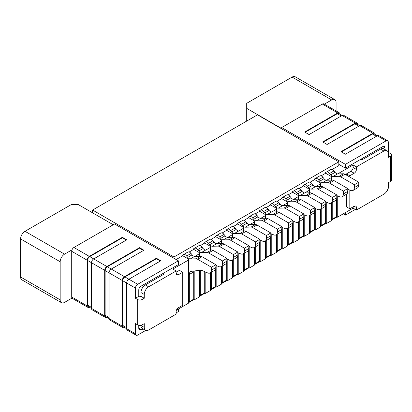 <?xml version="1.0" encoding="UTF-8"?>
<svg xmlns="http://www.w3.org/2000/svg" width="412" height="412" viewBox="0 0 412 412"><rect width="100%" height="100%" fill="white"/><g stroke="black" fill="none" stroke-linecap="round" stroke-linejoin="round"><path stroke-width="0.62" d="M332.062 169.523L338.824 165.619L338.824 161.813L173.941 257.006L92.597 210.043L92.597 212.834M347.769 189.216L350.524 190.401A6.216 3.59 -120 0 0 353.079 190.426L357.472 187.887A6.216 3.59 -120 0 0 358.764 185.045L358.764 182.207L344.937 174.225A4.666 2.693 -120 0 0 343.417 173.771L337.577 173.9A3.729 2.153 60 0 1 335.028 172.35L333.921 170.954A3.729 2.153 -120 0 0 330.723 169.579L325.635 172.515L325.635 173.236L331.13 176.408A1.555 0.896 0 0 1 331.588 177.042A1.555 0.896 0 0 1 331.13 177.675L326.737 180.24M321.072 175.867L325.635 173.236M336.779 195.561L339.529 196.745A6.216 3.59 -120 0 0 342.084 196.776L346.482 194.237A6.216 3.59 -120 0 0 347.769 191.389L347.769 188.552L333.941 180.569A4.666 2.693 -120 0 0 332.422 180.121L326.587 180.245A3.729 2.153 60 0 1 324.038 178.695L322.931 177.299A3.729 2.153 -120 0 0 319.727 175.924L314.644 178.859L314.644 179.581L310.076 182.217M325.784 201.906L328.539 203.09A6.216 3.59 -120 0 0 331.094 203.121L335.492 200.582A6.216 3.59 -120 0 0 336.779 197.734L336.779 194.897L322.951 186.914A4.666 2.693 -120 0 0 321.432 186.466L315.597 186.59A3.729 2.153 60 0 1 313.048 185.04L311.936 183.649A3.729 2.153 -120 0 0 308.737 182.274L303.649 185.209L303.649 185.925L299.086 188.562M314.794 208.256L317.549 209.44A6.216 3.59 -120 0 0 320.098 209.466L324.496 206.927A6.216 3.59 -120 0 0 325.784 204.084L325.784 201.247L311.956 193.264A4.666 2.693 -120 0 0 310.442 192.811L304.602 192.934A3.729 2.153 60 0 1 302.053 191.389L300.945 189.994A3.729 2.153 -120 0 0 297.742 188.619L292.659 191.554L292.659 192.275L288.096 194.907M303.798 214.601L306.554 215.785A6.216 3.59 -120 0 0 309.108 215.816L313.506 213.277A6.216 3.59 -120 0 0 314.794 210.429L314.794 207.591L300.966 199.609A4.666 2.693 -120 0 0 299.447 199.161L293.612 199.284A3.729 2.153 60 0 1 291.063 197.734L289.95 196.339A3.729 2.153 -120 0 0 286.752 194.964L281.664 197.899L281.664 198.62L277.101 201.257M292.808 220.945L295.564 222.13A6.216 3.59 -120 0 0 298.118 222.161L302.511 219.622A6.216 3.59 -120 0 0 303.798 216.774L303.798 213.936L289.971 205.954A4.666 2.693 -120 0 0 288.457 205.506L282.617 205.629A3.729 2.153 60 0 1 280.067 204.079L278.96 202.689A3.729 2.153 -120 0 0 275.757 201.314L270.674 204.244L270.674 204.965L266.111 207.602M281.818 227.295L284.568 228.48A6.216 3.59 -120 0 0 287.123 228.506L291.521 225.967A6.216 3.59 -120 0 0 292.808 223.119L292.808 220.286L278.981 212.298A4.666 2.693 -120 0 0 277.461 211.85L271.626 211.974A3.729 2.153 60 0 1 269.077 210.424L267.965 209.033A3.729 2.153 -120 0 0 264.767 207.658L259.684 210.594L259.684 211.315L255.116 213.946M270.823 233.64L273.578 234.825A6.216 3.59 -120 0 0 276.133 234.85L280.531 232.317A6.216 3.59 -120 0 0 281.818 229.469L281.818 226.631L267.991 218.648A4.666 2.693 -120 0 0 266.471 218.2L260.636 218.324A3.729 2.153 60 0 1 258.082 216.774L256.975 215.378A3.729 2.153 -120 0 0 253.777 214.003L248.688 216.939L248.688 217.66L244.125 220.296M259.833 239.985L262.583 241.169A6.216 3.59 -120 0 0 265.137 241.2L269.536 238.661A6.216 3.59 -120 0 0 270.823 235.813L270.823 232.976L256.995 224.993A4.666 2.693 -120 0 0 255.481 224.545L249.641 224.669A3.729 2.153 60 0 1 247.092 223.119L245.985 221.728A3.729 2.153 -120 0 0 242.781 220.348L237.698 223.283L237.698 224.004L233.13 226.641M248.838 246.33L251.593 247.519A6.216 3.59 -120 0 0 254.147 247.545L258.545 245.006A6.216 3.59 -120 0 0 259.833 242.158L259.833 239.321L246.005 231.338A4.666 2.693 -120 0 0 244.486 230.89L238.651 231.014A3.729 2.153 60 0 1 236.102 229.463L234.989 228.073A3.729 2.153 -120 0 0 231.791 226.698L226.703 229.633L226.703 230.349L222.14 232.986M237.848 252.68L240.603 253.864A6.216 3.59 -120 0 0 243.152 253.89L247.55 251.351A6.216 3.59 -120 0 0 248.838 248.508L248.838 245.67L235.01 237.688A4.666 2.693 -120 0 0 233.496 237.235L227.656 237.358A3.729 2.153 60 0 1 225.107 235.813L223.999 234.418A3.729 2.153 -120 0 0 220.796 233.043L215.713 235.978L215.713 236.699L211.15 239.331M226.852 259.024L229.608 260.209A6.216 3.59 -120 0 0 232.162 260.24L236.56 257.701A6.216 3.59 -120 0 0 237.848 254.853L237.848 252.015L224.02 244.033A4.666 2.693 -120 0 0 222.501 243.585L216.666 243.708A3.729 2.153 60 0 1 214.116 242.158L213.004 240.763A3.729 2.153 -120 0 0 209.806 239.387L204.723 242.323L204.723 243.044L200.155 245.681M215.862 265.369L218.618 266.554A6.216 3.59 -120 0 0 221.172 266.585L225.565 264.046A6.216 3.59 -120 0 0 226.852 261.198L226.852 258.36L213.03 250.378A4.666 2.693 -120 0 0 211.511 249.93L205.67 250.053A3.729 2.153 60 0 1 203.121 248.503L202.014 247.112A3.729 2.153 -120 0 0 198.816 245.737L193.728 248.673L193.728 249.389L189.165 252.026M188.686 302.465A1.555 0.896 -120 0 0 189.01 302.393A1.555 0.896 -120 0 0 189.329 301.682L189.329 274.454A6.216 3.59 60 0 1 190.617 271.611A6.216 3.59 60 0 1 191.441 271.338L200.335 270.21A6.216 3.59 60 0 1 202.071 270.514L207.622 272.904A6.216 3.59 -120 0 0 210.177 272.929L214.575 270.39A6.216 3.59 -120 0 0 215.862 267.548L215.862 264.71L202.035 256.722A4.666 2.693 -120 0 0 200.515 256.274L194.68 256.398A3.729 2.153 60 0 1 192.131 254.848L191.019 253.457A3.729 2.153 -120 0 0 187.821 252.082L182.737 255.018L182.737 255.739L176.14 259.545M173.941 258.278L173.941 257.006M338.824 161.813L257.485 114.85L92.597 210.043M336.079 110.941L336.079 102.475A6.216 3.59 120 0 0 334.791 99.627L295.219 76.781A6.216 3.59 120 0 0 292.108 77.085L246.711 103.299L246.711 108.377L281.664 128.554M113.264 224.767L78.089 204.46L71.492 204.46L24.998 231.302A6.216 3.59 120 0 0 20.6 238.919L20.6 276.998A6.216 3.59 120 0 0 21.887 279.846L61.46 302.691A6.216 3.59 120 0 0 64.571 302.382L72.007 298.087A3.111 1.797 120 0 0 72.358 298.412L87.746 307.295A3.111 1.797 120 0 0 89.27 307.161M331.588 202.838L331.588 220.199A1.555 0.896 0 0 1 331.13 220.832L326.737 223.371A1.555 0.896 0 0 1 325.413 223.623M336.403 217.278A1.555 0.896 0 0 0 337.727 217.026L353.115 208.142L356.411 210.043L383.896 194.176A6.216 3.59 120 0 0 388.289 186.564L388.289 182.753L390.488 181.486A3.111 1.797 0 0 0 391.4 180.214L391.4 154.83A3.111 1.797 0 0 0 390.488 153.563L388.289 152.291L388.289 142.14A3.111 1.797 120 0 0 387.646 140.713A3.111 1.797 120 0 0 386.09 140.868L377.299 135.79L345.374 154.222L340.976 151.683L372.901 133.251L359.712 125.639L327.082 144.473L322.684 141.934L355.314 123.1L342.125 115.484L309.072 134.564L304.674 132.025L337.727 112.945L322.339 104.061L281.664 127.54L281.664 128.812M140.966 329.353A3.111 1.797 -60 0 1 139.41 329.507A3.111 1.797 -60 0 1 138.767 328.086L142.063 329.991L143.541 329.137M140.966 325.32L144.262 327.452A6.216 3.59 120 0 0 145.549 330.295A6.216 3.59 120 0 0 148.66 329.991L176.14 314.124L176.14 311.585A3.111 1.797 -60 0 1 178.339 307.779L182.737 305.241L182.737 272.239L179.436 270.334L176.14 272.239M176.434 310.143L188.233 303.335A1.555 0.896 0 0 0 188.686 302.702L188.686 259.545A1.555 0.896 0 0 0 188.233 258.911L182.737 255.739M193.506 299.781A1.555 0.896 0 0 0 194.83 299.529L199.223 296.99A1.555 0.896 0 0 0 199.681 296.352L199.681 270.298M204.496 293.437A1.555 0.896 0 0 0 205.82 293.179L210.218 290.64A1.555 0.896 0 0 0 210.671 290.007L210.671 272.646M215.491 287.087A1.555 0.896 0 0 0 216.81 286.834L221.208 284.295A1.555 0.896 0 0 0 221.666 283.662L221.666 266.301M226.482 280.742A1.555 0.896 0 0 0 227.805 280.49L232.203 277.951A1.555 0.896 0 0 0 232.656 277.317L232.656 259.951M237.477 274.397A1.555 0.896 0 0 0 238.795 274.14L243.193 271.601A1.555 0.896 0 0 0 243.647 270.967L243.647 253.607M248.467 268.047A1.555 0.896 0 0 0 249.79 267.795L254.183 265.256A1.555 0.896 0 0 0 254.642 264.622L254.642 247.262M259.462 261.702A1.555 0.896 0 0 0 260.781 261.45L265.179 258.911A1.555 0.896 0 0 0 265.632 258.278L265.632 240.912M270.452 255.358A1.555 0.896 0 0 0 271.771 255.1L276.169 252.566A1.555 0.896 0 0 0 276.627 251.928L276.627 234.567M281.442 249.008A1.555 0.896 0 0 0 282.766 248.755L287.164 246.216A1.555 0.896 0 0 0 287.617 245.583L287.617 228.222M292.438 242.663A1.555 0.896 0 0 0 293.756 242.411L298.154 239.872A1.555 0.896 0 0 0 298.607 239.238L298.607 221.872M303.428 236.318A1.555 0.896 0 0 0 304.751 236.066L309.144 233.527A1.555 0.896 0 0 0 309.603 232.888L309.603 215.528M314.423 229.973A1.555 0.896 0 0 0 315.741 229.716L320.139 227.177A1.555 0.896 0 0 0 320.593 226.543L320.593 209.183M344.937 174.225L340.539 176.763A4.666 2.693 -120 0 0 339.019 176.31L333.184 176.434A3.729 2.153 60 0 1 330.635 174.889L329.523 173.493A3.729 2.153 -120 0 0 326.325 172.118L325.635 172.515M340.539 176.763L354.366 184.746L354.366 187.584L358.764 185.045M353.079 190.426A6.216 3.59 -120 0 0 354.366 187.584M332.232 202.462L332.232 219.179L336.63 216.64L336.63 198.965M331.588 219.962A1.555 0.896 -120 0 0 331.907 219.89A1.555 0.896 -120 0 0 332.232 219.179M331.907 219.89L336.305 217.356A1.555 0.896 -120 0 0 336.63 216.64M338.824 164.352L345.421 168.158L382.794 146.579A3.111 1.797 -60 0 1 384.35 146.425A3.111 1.797 -60 0 1 384.993 147.851L384.993 149.556M390.488 181.486L390.488 156.102L388.289 157.369L388.289 153.563A6.216 3.59 120 0 0 387.002 150.715L383.706 148.809A6.216 3.59 120 0 0 380.595 149.118L361.911 159.907L360.809 159.274M387.002 150.715A6.216 3.59 120 0 0 383.896 151.024L356.411 166.886L353.115 164.985L337.727 173.895M339.926 114.175A3.111 1.797 120 0 0 339.282 112.79L323.894 103.906A3.111 1.797 120 0 0 322.339 104.061M246.711 121.066L246.711 108.377M334.791 99.627A6.216 3.59 120 0 0 331.681 99.936L324.347 104.169M345.421 212.582L345.421 215.121L355.314 209.409M343.222 213.854L345.421 215.121M387.017 190.869A3.111 1.797 120 0 0 388.289 187.831L388.289 182.753M356.411 210.043L356.411 207.504A3.111 1.797 -60 0 0 355.767 206.082A3.111 1.797 -60 0 0 354.217 206.237L356.411 207.504M346.523 194.212L346.523 206.87L349.819 208.776L354.217 206.237M349.819 208.776L349.819 190.097M349.819 177.042L349.819 175.775L354.217 173.236A3.111 1.797 -60 0 0 356.411 169.425L353.115 167.524L353.115 164.985M356.411 166.886L356.411 169.425M353.115 206.87L353.115 208.142M346.523 175.136L346.523 173.869L350.916 171.33A3.111 1.797 120 0 0 353.115 167.524M346.523 173.869L349.819 175.775M345.421 168.158L345.421 164.352L386.09 140.868M281.664 127.54L345.421 164.352M375.1 134.487A3.111 1.797 120 0 0 374.457 133.097L361.267 125.485A3.111 1.797 120 0 0 359.712 125.639M374.457 133.097A3.111 1.797 120 0 0 372.901 133.251M341.419 151.935L372.463 134.013A3.111 1.797 -60 0 1 374.019 133.859L377.33 135.775M358.831 126.144L354.876 123.858A3.111 1.797 -60 0 1 356.432 123.708L359.743 125.619M354.876 123.858L323.126 142.192M357.513 124.331A3.111 1.797 120 0 0 356.869 122.946A3.111 1.797 120 0 0 355.314 123.1M356.869 122.946L343.68 115.329A3.111 1.797 120 0 0 342.125 115.484M341.244 115.988L337.289 113.707A3.111 1.797 -60 0 1 338.839 113.552L342.156 115.463M337.289 113.707L305.117 132.278M339.282 112.79A3.111 1.797 120 0 0 337.727 112.945M387.646 140.713L378.855 135.636A3.111 1.797 120 0 0 377.299 135.79M390.488 156.102A3.111 1.797 0 0 0 391.4 154.83M382.331 148.531A6.216 3.59 0 0 0 381.558 147.295M366.747 157.116L365.645 156.483M354.366 184.746L358.764 182.207M320.593 226.312A1.555 0.896 -120 0 0 320.917 226.24L325.315 223.701A1.555 0.896 -120 0 0 325.635 222.99L325.635 205.31M314.644 179.581L320.139 182.753A1.555 0.896 0 0 1 320.593 183.386A1.555 0.896 0 0 1 320.139 184.025L315.741 186.59M333.941 180.569L329.543 183.108A4.666 2.693 -120 0 0 328.029 182.66L322.189 182.784A3.729 2.153 60 0 1 319.64 181.234L318.533 179.838A3.729 2.153 -120 0 0 315.329 178.463L314.644 178.859M329.543 183.108L343.371 191.091L343.371 193.928L347.769 191.389M342.084 196.776A6.216 3.59 -120 0 0 343.371 193.928M321.236 208.812L321.236 225.529L325.635 222.99M320.917 226.24A1.555 0.896 -120 0 0 321.236 225.529M309.603 232.656A1.555 0.896 -120 0 0 309.922 232.584L314.32 230.045A1.555 0.896 -120 0 0 314.644 229.335L314.644 211.655M303.649 185.925L309.144 189.098A1.555 0.896 0 0 1 309.603 189.736A1.555 0.896 0 0 1 309.144 190.37L304.751 192.934M322.951 186.914L318.553 189.453A4.666 2.693 -120 0 0 317.034 189.005L311.199 189.129A3.729 2.153 60 0 1 308.65 187.578L307.537 186.188A3.729 2.153 -120 0 0 304.339 184.813L303.649 185.209M318.553 189.453L332.381 197.436L332.381 200.273L336.779 197.734M331.094 203.121A6.216 3.59 -120 0 0 332.381 200.273M310.246 215.157L310.246 231.874L314.644 229.335M309.922 232.584A1.555 0.896 -120 0 0 310.246 231.874M298.607 239.001A1.555 0.896 -120 0 0 298.932 238.929L303.33 236.39A1.555 0.896 -120 0 0 303.649 235.679L303.649 218.005M292.659 192.275L298.154 195.448A1.555 0.896 0 0 1 298.607 196.081A1.555 0.896 0 0 1 298.154 196.715L293.756 199.279M311.956 193.264L307.563 195.798A4.666 2.693 -120 0 0 306.044 195.35L300.204 195.473A3.729 2.153 60 0 1 297.655 193.923L296.547 192.533A3.729 2.153 -120 0 0 293.349 191.158L292.659 191.554M307.563 195.798L321.386 203.786L321.386 206.623L325.784 204.084M320.098 209.466A6.216 3.59 -120 0 0 321.386 206.623M299.256 221.502L299.256 238.218L303.649 235.679M298.932 238.929A1.555 0.896 -120 0 0 299.256 238.218M287.617 245.351A1.555 0.896 -120 0 0 287.942 245.279L292.335 242.74A1.555 0.896 -120 0 0 292.659 242.029L292.659 224.349M281.664 198.62L287.164 201.792A1.555 0.896 0 0 1 287.617 202.426A1.555 0.896 0 0 1 287.164 203.065L282.766 205.624M300.966 199.609L296.568 202.148A4.666 2.693 -120 0 0 295.049 201.7L289.214 201.823A3.729 2.153 60 0 1 286.664 200.273L285.552 198.878A3.729 2.153 -120 0 0 282.354 197.502L281.664 197.899M296.568 202.148L310.396 210.13L310.396 212.968L314.794 210.429M309.108 215.816A6.216 3.59 -120 0 0 310.396 212.968M288.261 227.851L288.261 244.563L292.659 242.029M287.942 245.279A1.555 0.896 -120 0 0 288.261 244.563M276.627 251.696A1.555 0.896 -120 0 0 276.946 251.624L281.344 249.085A1.555 0.896 -120 0 0 281.664 248.374L281.664 230.694M270.674 204.965L276.169 208.137A1.555 0.896 0 0 1 276.627 208.776A1.555 0.896 0 0 1 276.169 209.409L271.771 211.974M289.971 205.954L285.578 208.493A4.666 2.693 -120 0 0 284.059 208.045L278.224 208.168A3.729 2.153 60 0 1 275.674 206.618L274.562 205.227A3.729 2.153 -120 0 0 271.364 203.847L270.674 204.244M285.578 208.493L299.406 216.475L299.406 219.313L303.798 216.774M298.118 222.161A6.216 3.59 -120 0 0 299.406 219.313M277.271 234.196L277.271 250.913L281.664 248.374M276.946 251.624A1.555 0.896 -120 0 0 277.271 250.913M265.632 258.041A1.555 0.896 -120 0 0 265.956 257.969L270.354 255.43A1.555 0.896 -120 0 0 270.674 254.719L270.674 237.044M259.684 211.315L265.179 214.487A1.555 0.896 0 0 1 265.632 215.121A1.555 0.896 0 0 1 265.179 215.754L260.781 218.319M278.981 212.298L274.583 214.837A4.666 2.693 -120 0 0 273.068 214.389L267.228 214.513A3.729 2.153 60 0 1 264.679 212.963L263.572 211.572A3.729 2.153 -120 0 0 260.369 210.197L259.684 210.594M274.583 214.837L288.41 222.82L288.41 225.658L292.808 223.119M287.123 228.506A6.216 3.59 -120 0 0 288.41 225.658M266.276 240.541L266.276 257.258L270.674 254.719M265.956 257.969A1.555 0.896 -120 0 0 266.276 257.258M254.642 264.386A1.555 0.896 -120 0 0 254.961 264.319L259.359 261.78A1.555 0.896 -120 0 0 259.684 261.064L259.684 243.389M248.688 217.66L254.183 220.832A1.555 0.896 0 0 1 254.642 221.465A1.555 0.896 0 0 1 254.183 222.099L249.79 224.664M267.991 218.648L263.592 221.187A4.666 2.693 -120 0 0 262.073 220.734L256.238 220.863A3.729 2.153 60 0 1 253.689 219.313L252.577 217.917A3.729 2.153 -120 0 0 249.378 216.542L248.688 216.939M263.592 221.187L277.42 229.17L277.42 232.007L281.818 229.469M276.133 234.85A6.216 3.59 -120 0 0 277.42 232.007M255.286 246.886L255.286 263.603L259.684 261.064M254.961 264.319A1.555 0.896 -120 0 0 255.286 263.603M243.647 270.736A1.555 0.896 -120 0 0 243.971 270.663L248.369 268.124A1.555 0.896 -120 0 0 248.688 267.414L248.688 249.734M237.698 224.004L243.193 227.177A1.555 0.896 0 0 1 243.647 227.81A1.555 0.896 0 0 1 243.193 228.449L238.795 231.014M256.995 224.993L252.597 227.532A4.666 2.693 -120 0 0 251.083 227.084L245.243 227.208A3.729 2.153 60 0 1 242.694 225.658L241.587 224.262A3.729 2.153 -120 0 0 238.383 222.887L237.698 223.283M252.597 227.532L266.425 235.515L266.425 238.352L270.823 235.813M265.137 241.2A6.216 3.59 -120 0 0 266.425 238.352M244.29 253.236L244.29 269.953L248.688 267.414M243.971 270.663A1.555 0.896 -120 0 0 244.29 269.953M232.656 277.08A1.555 0.896 -120 0 0 232.976 277.008L237.374 274.469A1.555 0.896 -120 0 0 237.698 273.759L237.698 256.084M226.703 230.349L232.203 233.527A1.555 0.896 0 0 1 232.656 234.16A1.555 0.896 0 0 1 232.203 234.794L227.805 237.358M246.005 231.338L241.607 233.877A4.666 2.693 -120 0 0 240.088 233.429L234.253 233.553A3.729 2.153 60 0 1 231.704 232.002L230.591 230.612A3.729 2.153 -120 0 0 227.393 229.237L226.703 229.633M241.607 233.877L255.435 241.859L255.435 244.697L259.833 242.158M254.147 247.545A6.216 3.59 -120 0 0 255.435 244.697M233.3 259.581L233.3 276.298L237.698 273.759M232.976 277.008A1.555 0.896 -120 0 0 233.3 276.298M221.666 283.425A1.555 0.896 -120 0 0 221.986 283.353L226.384 280.814A1.555 0.896 -120 0 0 226.703 280.103L226.703 262.429M215.713 236.699L221.208 239.872A1.555 0.896 0 0 1 221.666 240.505A1.555 0.896 0 0 1 221.208 241.138L216.81 243.703M235.01 237.688L230.617 240.227A4.666 2.693 -120 0 0 229.098 239.774L223.263 239.897A3.729 2.153 60 0 1 220.708 238.352L219.601 236.957A3.729 2.153 -120 0 0 216.403 235.582L215.713 235.978M230.617 240.227L244.445 248.209L244.445 251.047L248.838 248.508M243.152 253.89A6.216 3.59 -120 0 0 244.445 251.047M222.31 265.925L222.31 282.642L226.703 280.103M221.986 283.353A1.555 0.896 -120 0 0 222.31 282.642M210.671 289.775A1.555 0.896 -120 0 0 210.995 289.703L215.388 287.164A1.555 0.896 -120 0 0 215.713 286.453L215.713 268.773M204.723 243.044L210.218 246.216A1.555 0.896 0 0 1 210.671 246.85A1.555 0.896 0 0 1 210.218 247.488L205.82 250.048M224.02 244.033L219.622 246.572A4.666 2.693 -120 0 0 218.102 246.124L212.268 246.247A3.729 2.153 60 0 1 209.718 244.697L208.611 243.301A3.729 2.153 -120 0 0 205.408 241.926L204.723 242.323M219.622 246.572L233.45 254.554L233.45 257.392L237.848 254.853M232.162 260.24A6.216 3.59 -120 0 0 233.45 257.392M211.315 272.275L211.315 288.992L215.713 286.453M210.995 289.703A1.555 0.896 -120 0 0 211.315 288.992M199.681 296.12A1.555 0.896 -120 0 0 200 296.048L204.398 293.509A1.555 0.896 -120 0 0 204.723 292.798L204.723 271.652M193.728 249.389L199.223 252.561A1.555 0.896 0 0 1 199.681 253.2A1.555 0.896 0 0 1 199.223 253.833L194.83 256.398M213.03 250.378L208.632 252.917A4.666 2.693 -120 0 0 207.112 252.468L201.277 252.592A3.729 2.153 60 0 1 198.728 251.042L197.616 249.651A3.729 2.153 -120 0 0 194.418 248.276L193.728 248.673M208.632 252.917L222.459 260.899L222.459 263.737L226.852 261.198M221.172 266.585A6.216 3.59 -120 0 0 222.459 263.737M200.325 270.215L200.325 295.337L204.723 292.798M200 296.048A1.555 0.896 -120 0 0 200.325 295.337M189.01 302.393L193.408 299.854A1.555 0.896 -120 0 0 193.728 299.143L193.728 271.915A6.216 3.59 60 0 1 193.8 271.039M202.035 256.722L197.636 259.261A4.666 2.693 -120 0 0 196.122 258.813L190.282 258.937A3.729 2.153 60 0 1 187.733 257.387L186.626 255.996A3.729 2.153 -120 0 0 183.422 254.621L182.737 255.018M197.636 259.261L211.464 267.249L211.464 270.081L215.862 267.548M210.177 272.929A6.216 3.59 -120 0 0 211.464 270.081M188.233 303.335L188.233 260.178A1.555 0.896 0 0 0 188.686 259.545M188.233 260.178L172.844 269.062L176.14 270.967L148.66 286.834A6.216 3.59 120 0 0 144.262 294.451L140.966 292.546L140.966 296.352L139.864 296.99L138.767 296.352L138.767 290.007A3.111 1.797 -60 0 1 140.966 286.201L178.339 264.622L178.339 260.811L114.582 224.004L73.913 247.488A3.111 1.797 120 0 0 72.007 249.857A3.111 1.797 -60 0 0 71.714 251.294L71.714 296.99L87.102 305.874A3.111 1.797 120 0 0 87.746 307.295M162.951 273.506L164.048 274.14L145.364 284.929A6.216 3.59 120 0 0 140.966 292.546M182.737 272.239L178.339 274.773A3.111 1.797 -60 0 1 176.784 274.928A3.111 1.797 -60 0 1 176.14 273.506L176.14 270.967M144.262 327.452L144.262 323.641L142.063 324.913A3.111 1.797 0 0 1 137.67 324.913L137.67 299.524A3.111 1.797 0 0 0 142.063 299.524L144.262 298.257L144.262 294.451M140.966 325.547A6.216 3.59 120 0 0 142.063 328.271L142.063 329.991M176.14 312.852L178.339 311.585L178.339 309.046M160.361 261.038L156.4 258.757L156.4 258.247L160.798 260.786L128.874 279.218A3.111 1.797 120 0 0 126.675 283.023L126.675 328.719L135.471 333.797A3.111 1.797 120 0 0 136.115 335.219A3.111 1.797 120 0 0 137.67 335.064L145.75 330.398M135.471 333.797L135.471 323.641L137.67 324.913M138.767 328.086L138.767 325.32M72.007 298.087A3.111 1.797 -60 0 1 71.714 296.99M20.6 276.998L60.173 299.843A6.216 3.59 120 0 0 61.46 302.691M60.173 299.843L60.173 261.764L20.6 238.919M24.998 231.302L64.571 254.153A6.216 3.59 120 0 0 60.173 261.764M64.571 254.153L72.007 249.857M122.354 237.291L122.354 237.796L89.739 256.625L93.699 258.911L126.747 239.83L122.354 237.291L89.301 256.372A3.111 1.797 120 0 0 87.102 260.178L71.714 251.294M138.767 296.352L135.471 298.257L135.471 288.101L122.719 280.742A3.111 1.797 -60 0 1 124.918 276.931L156.4 258.757M124.918 276.931L137.67 284.295A3.111 1.797 120 0 0 135.471 288.101M137.67 284.295L178.339 260.811M157.013 278.203L155.916 277.57M140.188 286.814A6.216 3.59 0 0 0 142.882 287.246M137.67 299.524L135.471 298.257M140.966 296.352L144.262 298.257M126.675 328.719A3.111 1.797 120 0 0 127.318 330.141L136.115 335.219M156.4 258.247L124.475 276.679A3.111 1.797 120 0 0 122.276 280.49L109.087 272.873L109.087 318.564A3.111 1.797 120 0 0 109.731 319.99L122.92 327.607A3.111 1.797 120 0 0 124.445 327.468M106.888 266.523A3.111 1.797 120 0 0 104.689 270.334L91.5 262.717A3.111 1.797 120 0 1 93.699 258.911L106.888 266.523L139.519 247.689L143.912 250.228L111.286 269.062A3.111 1.797 120 0 0 109.087 272.873L105.132 270.586A3.111 1.797 -60 0 1 107.331 266.78L124.475 276.679M126.675 328.755L123.363 326.845A3.111 1.797 -60 0 1 122.719 325.418L122.719 280.742M109.087 318.564L122.276 326.18A3.111 1.797 120 0 0 122.92 327.607M122.276 326.18L122.276 280.49M139.519 247.689L139.519 248.194L107.331 266.78M105.132 270.586L105.132 315.268L109.087 317.549M109.087 318.6L105.776 316.689A3.111 1.797 -60 0 1 105.132 315.268M89.739 256.625A3.111 1.797 -60 0 0 87.545 260.43L91.5 262.717L91.5 308.413L104.689 316.03A3.111 1.797 120 0 0 105.333 317.451A3.111 1.797 120 0 0 106.857 317.312M104.689 316.03L104.689 270.334M91.5 308.413A3.111 1.797 120 0 0 92.144 309.834L105.333 317.451M87.545 260.43L87.545 305.112L91.5 307.398M91.5 308.449L88.189 306.533A3.111 1.797 -60 0 1 87.545 305.112M87.102 305.874L87.102 260.178M126.309 240.083L122.354 237.796M143.474 250.481L139.519 248.194M145.549 330.295L142.253 328.395A6.216 3.59 -60 0 1 142.063 328.271M211.464 267.249L215.862 264.71M222.459 260.899L226.852 258.36M233.45 254.554L237.848 252.015M244.445 248.209L248.838 245.67M255.435 241.859L259.833 239.321M266.425 235.515L270.823 232.976M277.42 229.17L281.818 226.631M288.41 222.82L292.808 220.286M299.406 216.475L303.798 213.936M310.396 210.13L314.794 207.591M321.386 203.786L325.784 201.247M332.381 197.436L336.779 194.897M343.371 191.091L347.769 188.552M331.13 220.832L331.13 203.101M331.13 180.147L331.13 177.675M326.737 202.318L326.737 223.371M326.325 172.118L330.723 169.579M383.896 151.024L380.595 149.118M331.681 99.936L292.108 77.085M337.727 195.968L337.727 217.026M350.916 171.33L354.217 173.236M382.794 146.579L384.993 147.851M376.419 136.3L372.463 134.013M339.019 176.31L343.417 173.771M333.184 176.434L337.577 173.9M335.028 172.35L330.635 174.889M333.921 170.954L329.523 173.493M320.139 227.177L320.139 209.445M320.139 186.492L320.139 184.025M315.741 208.663L315.741 229.716M309.144 233.527L309.144 215.79M309.144 192.842L309.144 190.37M304.751 215.007L304.751 236.066M298.154 239.872L298.154 222.14M298.154 199.187L298.154 196.715M293.756 221.357L293.756 242.411M287.164 246.216L287.164 228.485M287.164 205.531L287.164 203.065M282.766 227.702L282.766 248.755M276.169 252.566L276.169 234.83M276.169 211.881L276.169 209.409M271.771 234.047L271.771 255.1M265.179 258.911L265.179 241.175M265.179 218.226L265.179 215.754M260.781 240.392L260.781 261.45M254.183 265.256L254.183 247.524M254.183 224.571L254.183 222.099M249.79 246.742L249.79 267.795M243.193 271.601L243.193 253.869M243.193 230.916L243.193 228.449M238.795 253.086L238.795 274.14M232.203 277.951L232.203 260.214M232.203 237.266L232.203 234.794M227.805 259.431L227.805 280.49M221.208 284.295L221.208 266.564M221.208 243.61L221.208 241.138M216.81 265.781L216.81 286.834M210.218 290.64L210.218 272.909M210.218 249.955L210.218 247.488M205.82 272.126L205.82 293.179M199.223 296.99L199.223 270.354M199.223 256.305L199.223 253.833M194.83 270.911L194.83 299.529M145.364 284.929L148.66 286.834M142.063 299.524L142.063 324.913M73.913 247.488L89.301 256.372M122.719 325.418L126.675 327.705M178.339 274.773L176.14 273.506M183.422 254.621L187.821 252.082M191.019 253.457L186.626 255.996M192.131 254.848L187.733 257.387M190.282 258.937L194.68 256.398M196.122 258.813L200.515 256.274M189.329 274.454L193.728 271.915M189.329 301.682L193.728 299.143M194.418 248.276L198.816 245.737M202.014 247.112L197.616 249.651M203.121 248.503L198.728 251.042M201.277 252.592L205.67 250.053M207.112 252.468L211.511 249.93M205.408 241.926L209.806 239.387M213.004 240.763L208.611 243.301M214.116 242.158L209.718 244.697M212.268 246.247L216.666 243.708M218.102 246.124L222.501 243.585M216.403 235.582L220.796 233.043M223.999 234.418L219.601 236.957M225.107 235.813L220.708 238.352M223.263 239.897L227.656 237.358M229.098 239.774L233.496 237.235M227.393 229.237L231.791 226.698M234.989 228.073L230.591 230.612M236.102 229.463L231.704 232.002M234.253 233.553L238.651 231.014M240.088 233.429L244.486 230.89M238.383 222.887L242.781 220.348M245.985 221.728L241.587 224.262M247.092 223.119L242.694 225.658M245.243 227.208L249.641 224.669M251.083 227.084L255.481 224.545M249.378 216.542L253.777 214.003M256.975 215.378L252.577 217.917M258.082 216.774L253.689 219.313M256.238 220.863L260.636 218.324M262.073 220.734L266.471 218.2M260.369 210.197L264.767 207.658M267.965 209.033L263.572 211.572M269.077 210.424L264.679 212.963M267.228 214.513L271.626 211.974M273.068 214.389L277.461 211.85M271.364 203.847L275.757 201.314M278.96 202.689L274.562 205.227M280.067 204.079L275.674 206.618M278.224 208.168L282.617 205.629M284.059 208.045L288.457 205.506M282.354 197.502L286.752 194.964M289.95 196.339L285.552 198.878M291.063 197.734L286.664 200.273M289.214 201.823L293.612 199.284M295.049 201.7L299.447 199.161M293.349 191.158L297.742 188.619M300.945 189.994L296.547 192.533M302.053 191.389L297.655 193.923M300.204 195.473L304.602 192.934M306.044 195.35L310.442 192.811M304.339 184.813L308.737 182.274M311.936 183.649L307.537 186.188M313.048 185.04L308.65 187.578M311.199 189.129L315.597 186.59M317.034 189.005L321.432 186.466M315.329 178.463L319.727 175.924M322.931 177.299L318.533 179.838M324.038 178.695L319.64 181.234M322.189 182.784L326.587 180.245M328.029 182.66L332.422 180.121M331.588 180.137L331.588 177.042M320.593 186.487L320.593 183.386M309.603 192.831L309.603 189.736M298.607 199.176L298.607 196.081M287.617 205.521L287.617 202.426M276.627 211.871L276.627 208.776M265.632 218.216L265.632 215.121M254.642 224.561L254.642 221.465M243.647 230.911L243.647 227.81M232.656 237.255L232.656 234.16M221.666 243.6L221.666 240.505M210.671 249.945L210.671 246.85M199.681 256.295L199.681 253.2"/></g></svg>
